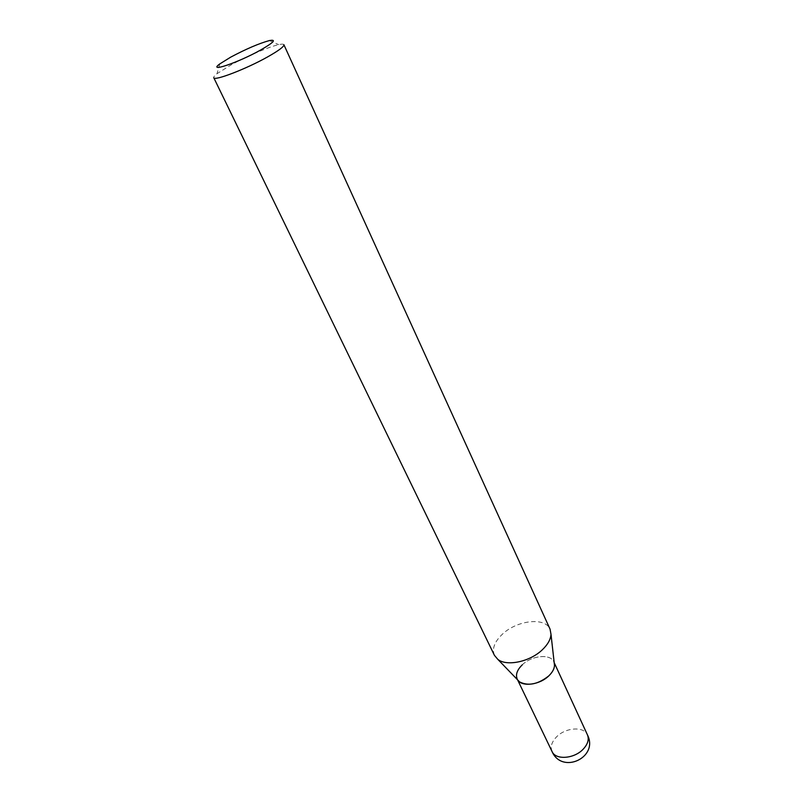 <?xml version="1.0" encoding="UTF-8"?>
<svg xmlns="http://www.w3.org/2000/svg" width="803" height="803" viewBox="0 0 803 803"><rect width="100%" height="100%" fill="white"/><g stroke="black" fill="none" stroke-linecap="round" stroke-linejoin="round"><path stroke-width="0.6" stroke-dasharray="4.01 3.01" d="M283.891 44.707C283.519 43.994 281.793 43.974 278.721 44.657C269.085 46.704 246.35 56.421 230.612 65.163L217.021 73.685C214.531 75.623 213.447 76.968 213.759 77.7M494.437 655.348C491.827 648.794 494.497 641.727 502.437 634.159C517.032 620.167 545.257 616.935 550.065 629.171M522.271 664.834C531.807 655.419 550.537 653.522 553.819 661.833L554.211 662.887C552.123 653.552 532.279 654.907 522.271 664.834C516.67 670.405 515.175 675.474 517.774 680.031L517.584 679.84M552.062 751.558C550.155 746.87 551.651 741.982 556.529 736.893C565.573 727.418 583.942 726.113 587.455 734.896M219.801 63.909L217.021 73.685M269.417 40.562L278.721 44.657M553.819 661.833L554.18 662.616"/><path stroke-width="1.2" d="M213.759 77.7C214.03 81.324 246.411 68.897 267.821 56.792C278.862 50.539 284.222 46.504 283.891 44.707L550.065 629.171L550.999 634.33C550.657 639.409 547.787 644.548 542.386 649.717C530.06 661.762 506.663 666.691 497.81 659.353L494.437 655.348L213.759 77.7M260.433 50.127C237.849 62.805 207.134 73.053 219.801 63.909L230.732 57.133C246.15 48.953 259.038 43.432 269.417 40.562C276.784 39.267 273.793 42.459 260.433 50.127M519.571 681.898L517.774 680.031C522.04 687.207 539.847 684.869 548.901 675.785C552.414 672.352 554.281 668.909 554.502 665.466L554.211 662.887C555.194 666.982 553.418 671.278 548.901 675.785C538.12 684.307 528.344 686.344 519.571 681.898L497.81 659.353M522.271 664.834C517.122 669.883 515.436 674.63 517.212 679.067M583.108 749.259C574.075 758.925 555.535 760.18 552.062 751.558C562.08 774.734 598.928 757.4 587.455 734.896C589.272 739.433 587.826 744.21 583.108 749.259M554.502 665.466L550.999 634.33M517.584 679.84L552.062 751.558M554.18 662.616L587.455 734.896"/></g></svg>

